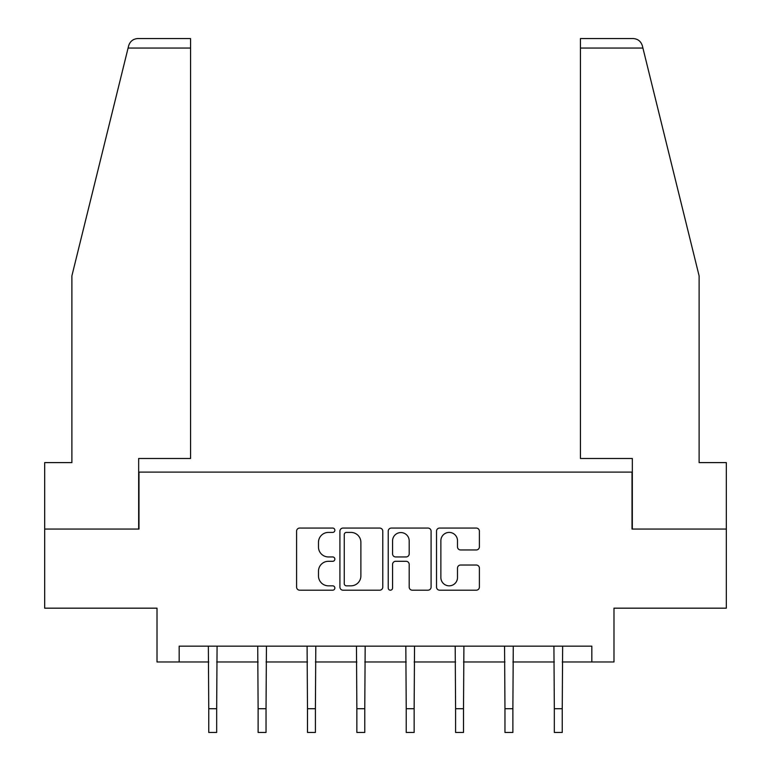 <?xml version="1.0" encoding="UTF-8"?>
<svg xmlns="http://www.w3.org/2000/svg" width="771" height="771" viewBox="0 0 771 771"><rect width="100%" height="100%" fill="white"/><g stroke="black" fill="none" stroke-linecap="round" stroke-linejoin="round"><path stroke-width="1.16" d="M334.865 530.236A2.178 2.178 0 0 0 332.696 528.068L299.688 528.068A3.103 3.103 0 0 0 296.584 531.171L296.584 587.078A3.103 3.103 0 0 0 299.688 590.191L332.696 590.191A2.178 2.178 0 0 0 334.865 588.013A2.178 2.178 0 0 0 332.696 585.835L328.427 585.835A9.936 9.936 0 0 1 318.481 575.898L318.481 571.244A9.936 9.936 0 0 1 328.427 561.298L332.696 561.298A2.178 2.178 0 0 0 334.865 559.129A2.178 2.178 0 0 0 332.696 556.951L328.427 556.951A9.936 9.936 0 0 1 318.481 547.015L318.481 542.35A9.936 9.936 0 0 1 328.427 532.414L332.696 532.414A2.178 2.178 0 0 0 334.865 530.236M476.276 549.964A3.103 3.103 0 0 0 479.389 546.851L479.389 531.171A3.103 3.103 0 0 0 476.276 528.068L439.624 528.068A3.103 3.103 0 0 0 436.521 531.171L436.521 587.078A3.103 3.103 0 0 0 439.624 590.191L476.276 590.191A3.103 3.103 0 0 0 479.389 587.078L479.389 568.131A3.103 3.103 0 0 0 476.276 565.027L460.595 565.027A3.103 3.103 0 0 0 457.492 568.131L457.492 577.527A8.308 8.308 0 0 1 449.175 585.835A8.308 8.308 0 0 1 440.867 577.527L440.867 540.722A8.308 8.308 0 0 1 449.175 532.414A8.308 8.308 0 0 1 457.492 540.722L457.492 546.851A3.103 3.103 0 0 0 460.595 549.964L476.276 549.964M179.171 661.971L179.171 646.156L591.829 646.156L591.829 661.971L613.986 661.971L613.986 608.174L726.33 608.174L726.33 529.06L632.018 529.06L632.018 472.103L138.982 472.103L138.982 529.06L44.67 529.06L44.67 608.174L157.014 608.174L157.014 661.971L208.758 661.971M382.782 531.171A3.103 3.103 0 0 0 379.679 528.068L343.018 528.068A3.103 3.103 0 0 0 339.915 531.171L339.915 587.078A3.103 3.103 0 0 0 343.018 590.191L379.679 590.191A3.103 3.103 0 0 0 382.782 587.078L382.782 531.171M391.321 528.068L427.982 528.068A3.103 3.103 0 0 1 431.085 531.171L431.085 587.078A3.103 3.103 0 0 1 427.982 590.191L412.292 590.191A3.103 3.103 0 0 1 409.189 587.078L409.189 564.411A3.103 3.103 0 0 0 406.076 561.298L395.677 561.298A3.103 3.103 0 0 0 392.564 564.411L392.564 588.013A2.178 2.178 0 0 1 390.396 590.191A2.178 2.178 0 0 1 388.218 588.013L388.218 531.171A3.103 3.103 0 0 1 391.321 528.068M216.67 661.971L258.121 661.971M266.034 661.971L307.494 661.971M315.406 661.971L356.857 661.971M364.77 661.971L406.23 661.971M414.143 661.971L455.594 661.971M463.506 661.971L504.966 661.971M512.879 661.971L554.33 661.971M562.242 661.971L591.829 661.971M346.439 532.414A2.178 2.178 0 0 0 344.261 534.582L344.261 583.666A2.178 2.178 0 0 0 346.439 585.835L350.94 585.835A9.936 9.936 0 0 0 360.886 575.898L360.886 542.35A9.936 9.936 0 0 0 350.94 532.414L346.439 532.414M409.189 540.876A8.308 8.308 0 0 0 400.872 532.568A8.308 8.308 0 0 0 392.564 540.876L392.564 553.848A3.103 3.103 0 0 0 395.677 556.951L406.076 556.951A3.103 3.103 0 0 0 409.189 553.848L409.189 540.876M208.353 646.156L208.758 708.713L216.67 708.713L217.075 646.156M208.758 708.713L208.758 732.45L216.67 732.45L216.67 708.713M128.092 48.043L128.651 45.768C129.538 43.215 129.538 43.215 128.651 45.768C130.097 41.277 133.161 38.868 137.874 38.55L190.562 38.55L190.562 48.043L128.092 48.043L71.886 275.893L71.886 462.61L44.67 462.61L44.67 529.06M138.664 529.06L138.664 458.494L190.562 458.494L190.562 48.043M726.33 529.06L726.33 462.61L699.114 462.61L699.114 275.893L642.349 45.768C641.462 43.215 641.462 43.215 642.349 45.768C641.462 43.215 641.462 43.215 642.349 45.768C640.903 41.277 637.839 38.868 633.126 38.55L580.438 38.55L633.126 38.55M632.336 529.06L632.336 458.494L580.438 458.494L580.438 38.55M257.726 646.156L258.121 708.713L266.034 708.713L266.438 646.156M258.121 708.713L258.121 732.45L266.034 732.45L266.034 708.713M307.089 646.156L307.494 708.713L315.406 708.713L315.802 646.156M307.494 708.713L307.494 732.45L315.406 732.45L315.406 708.713M356.462 646.156L356.857 708.713L364.77 708.713L365.175 646.156M356.857 708.713L356.857 732.45L364.77 732.45L364.77 708.713M405.825 646.156L406.23 708.713L414.143 708.713L414.538 646.156M406.23 708.713L406.23 732.45L414.143 732.45L414.143 708.713M455.198 646.156L455.594 708.713L463.506 708.713L463.911 646.156M455.594 708.713L455.594 732.45L463.506 732.45L463.506 708.713M504.562 646.156L504.966 708.713L512.879 708.713L513.274 646.156M504.966 708.713L504.966 732.45L512.879 732.45L512.879 708.713M553.925 646.156L554.33 708.713L562.242 708.713L562.647 646.156M554.33 708.713L554.33 732.45L562.242 732.45L562.242 708.713M642.908 48.043L580.438 48.043"/></g></svg>

